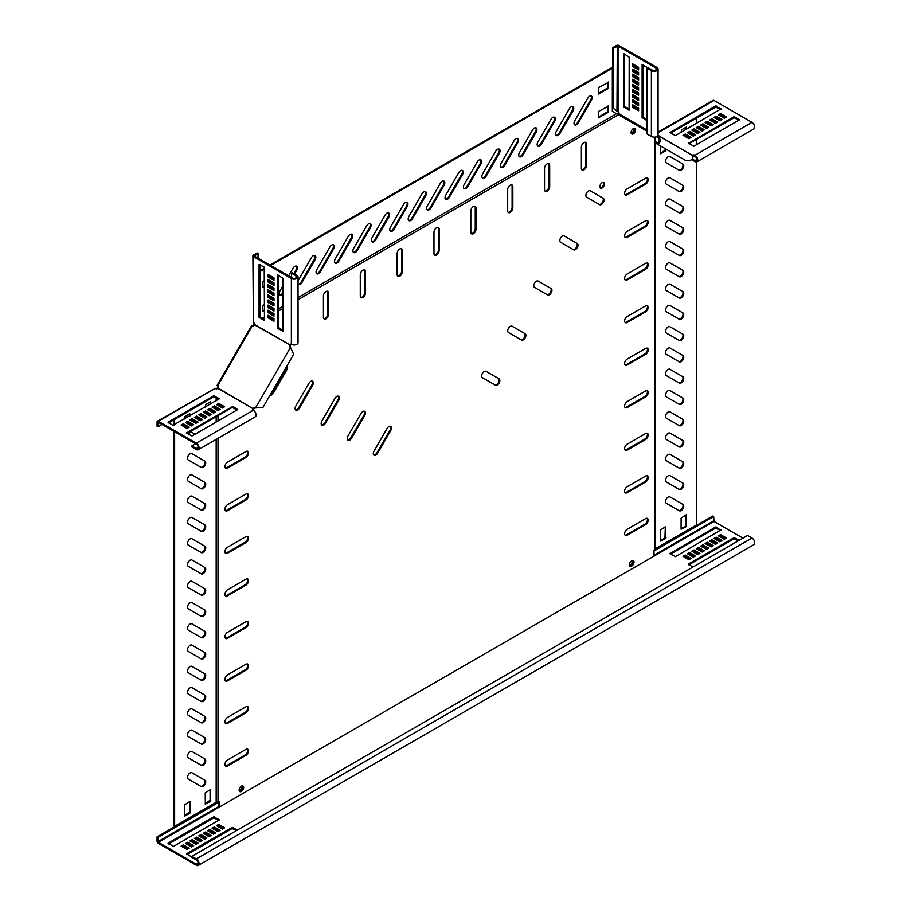 <?xml version="1.0" encoding="UTF-8"?>
<svg xmlns="http://www.w3.org/2000/svg" width="911" height="911" viewBox="0 0 911 911"><rect width="100%" height="100%" fill="white"/><g stroke="black" fill="none" stroke-linecap="round" stroke-linejoin="round"><path stroke-width="1.37" d="M190.114 772.949A3.644 2.107 120 0 0 187.723 776.161A3.644 2.107 120 0 0 188.281 779.087L201.308 786.603A3.644 2.107 120 0 0 204.964 784.496A3.644 2.107 120 0 0 204.964 780.283L191.936 772.767A3.644 2.107 120 0 0 190.114 772.949M190.114 730.394A3.644 2.107 120 0 0 187.723 733.606A3.644 2.107 120 0 0 188.281 736.532L201.308 744.059A3.644 2.107 120 0 0 204.964 741.953A3.644 2.107 120 0 0 204.964 737.739L191.936 730.212A3.644 2.107 120 0 0 190.114 730.394M190.114 709.122A3.644 2.107 120 0 0 187.723 712.334A3.644 2.107 120 0 0 188.281 715.26L201.308 722.776A3.644 2.107 120 0 0 204.964 720.669A3.644 2.107 120 0 0 204.964 716.456L191.936 708.94A3.644 2.107 120 0 0 190.114 709.122M190.114 687.851A3.644 2.107 120 0 0 187.723 691.062A3.644 2.107 120 0 0 188.281 693.977L201.308 701.504A3.644 2.107 120 0 0 204.964 699.397A3.644 2.107 120 0 0 204.964 695.184L191.936 687.668A3.644 2.107 120 0 0 190.114 687.851M190.114 666.567A3.644 2.107 120 0 0 187.723 669.79A3.644 2.107 120 0 0 188.281 672.705L201.308 680.232A3.644 2.107 120 0 0 204.964 678.126A3.644 2.107 120 0 0 204.964 673.912L191.936 666.385A3.644 2.107 120 0 0 190.114 666.567M190.114 645.295A3.644 2.107 120 0 0 187.723 648.507A3.644 2.107 120 0 0 188.281 651.433L201.308 658.949A3.644 2.107 120 0 0 204.964 656.854A3.644 2.107 120 0 0 204.964 652.64L191.936 645.113A3.644 2.107 120 0 0 190.114 645.295M190.114 624.024A3.644 2.107 120 0 0 187.723 627.235A3.644 2.107 120 0 0 188.281 630.161L201.308 637.677A3.644 2.107 120 0 0 204.964 635.571A3.644 2.107 120 0 0 204.964 631.357L191.936 623.841A3.644 2.107 120 0 0 190.114 624.024M190.114 602.74A3.644 2.107 120 0 0 187.723 605.963A3.644 2.107 120 0 0 188.281 608.878L201.308 616.405A3.644 2.107 120 0 0 204.964 614.299A3.644 2.107 120 0 0 204.964 610.085L191.936 602.57A3.644 2.107 120 0 0 190.114 602.74M190.114 581.469A3.644 2.107 120 0 0 187.723 584.68A3.644 2.107 120 0 0 188.281 587.606L201.308 595.134A3.644 2.107 120 0 0 204.964 593.027A3.644 2.107 120 0 0 204.964 588.813L191.936 581.286A3.644 2.107 120 0 0 190.114 581.469M190.114 560.197A3.644 2.107 120 0 0 187.723 563.408A3.644 2.107 120 0 0 188.281 566.335L201.308 573.85A3.644 2.107 120 0 0 204.964 571.744A3.644 2.107 120 0 0 204.964 567.542L191.936 560.014A3.644 2.107 120 0 0 190.114 560.197M190.114 538.925A3.644 2.107 120 0 0 187.723 542.136A3.644 2.107 120 0 0 188.281 545.063L201.308 552.578A3.644 2.107 120 0 0 204.964 550.472A3.644 2.107 120 0 0 204.964 546.258L191.936 538.743A3.644 2.107 120 0 0 190.114 538.925M190.114 517.642A3.644 2.107 120 0 0 187.723 520.864A3.644 2.107 120 0 0 188.281 523.779L201.308 531.307A3.644 2.107 120 0 0 204.964 529.2A3.644 2.107 120 0 0 204.964 524.987L191.936 517.459A3.644 2.107 120 0 0 190.114 517.642M190.114 496.37A3.644 2.107 120 0 0 187.723 499.581A3.644 2.107 120 0 0 188.281 502.508L201.308 510.035A3.644 2.107 120 0 0 204.964 507.928A3.644 2.107 120 0 0 204.964 503.715L191.936 496.188A3.644 2.107 120 0 0 190.114 496.37M190.114 475.098A3.644 2.107 120 0 0 187.723 478.309A3.644 2.107 120 0 0 188.281 481.236L201.308 488.751A3.644 2.107 120 0 0 204.964 486.645A3.644 2.107 120 0 0 204.964 482.431L191.936 474.916A3.644 2.107 120 0 0 190.114 475.098M190.114 453.826A3.644 2.107 120 0 0 187.723 457.037A3.644 2.107 120 0 0 188.281 459.964L201.308 467.48A3.644 2.107 120 0 0 204.964 465.373A3.644 2.107 120 0 0 204.964 461.16L191.936 453.644A3.644 2.107 120 0 0 190.114 453.826M195.102 434.194L191.936 432.361A3.644 2.107 120 0 0 190.114 432.543A3.644 2.107 120 0 0 188.372 434.319M190.114 751.666A3.644 2.107 120 0 0 187.723 754.889A3.644 2.107 120 0 0 188.281 757.804L201.308 765.331A3.644 2.107 120 0 0 204.964 763.224A3.644 2.107 120 0 0 204.964 759.011L191.936 751.484A3.644 2.107 120 0 0 190.114 751.666M668.139 497.11A3.644 2.107 120 0 0 665.759 500.321A3.644 2.107 120 0 0 666.317 503.248L679.344 510.764A3.644 2.107 120 0 0 682.988 508.657A3.644 2.107 120 0 0 682.988 504.455L669.961 496.928A3.644 2.107 120 0 0 668.139 497.11M668.139 475.838A3.644 2.107 120 0 0 665.759 479.049A3.644 2.107 120 0 0 666.317 481.976L679.344 489.492A3.644 2.107 120 0 0 682.988 487.385A3.644 2.107 120 0 0 682.988 483.172L669.961 475.656A3.644 2.107 120 0 0 668.139 475.838M668.139 284.357A3.644 2.107 120 0 0 665.759 287.569A3.644 2.107 120 0 0 666.317 290.495L679.344 298.022A3.644 2.107 120 0 0 682.988 295.916A3.644 2.107 120 0 0 682.988 291.702L669.961 284.175A3.644 2.107 120 0 0 668.139 284.357M668.139 263.085A3.644 2.107 120 0 0 665.759 266.297A3.644 2.107 120 0 0 666.317 269.223L679.344 276.739A3.644 2.107 120 0 0 682.988 274.632A3.644 2.107 120 0 0 682.988 270.43L669.961 262.903A3.644 2.107 120 0 0 668.139 263.085M668.139 241.814A3.644 2.107 120 0 0 665.759 245.025A3.644 2.107 120 0 0 666.317 247.951L679.344 255.467A3.644 2.107 120 0 0 682.988 253.36A3.644 2.107 120 0 0 682.988 249.147L669.961 241.631A3.644 2.107 120 0 0 668.139 241.814M668.139 220.53A3.644 2.107 120 0 0 665.759 223.753A3.644 2.107 120 0 0 666.317 226.668L679.344 234.195A3.644 2.107 120 0 0 682.988 232.089A3.644 2.107 120 0 0 682.988 227.875L669.961 220.36A3.644 2.107 120 0 0 668.139 220.53M668.139 177.987A3.644 2.107 120 0 0 665.759 181.198A3.644 2.107 120 0 0 666.317 184.124L679.344 191.64A3.644 2.107 120 0 0 682.988 189.534A3.644 2.107 120 0 0 682.988 185.332L669.961 177.804A3.644 2.107 120 0 0 668.139 177.987M668.139 156.715A3.644 2.107 120 0 0 665.759 159.926A3.644 2.107 120 0 0 666.317 162.853L679.344 170.368A3.644 2.107 120 0 0 682.988 168.262A3.644 2.107 120 0 0 682.988 164.048L669.961 156.533A3.644 2.107 120 0 0 668.139 156.715M668.139 199.258A3.644 2.107 120 0 0 665.759 202.47A3.644 2.107 120 0 0 666.317 205.396L679.344 212.923A3.644 2.107 120 0 0 682.988 210.817A3.644 2.107 120 0 0 682.988 206.603L669.961 199.076A3.644 2.107 120 0 0 668.139 199.258M668.139 305.629A3.644 2.107 120 0 0 665.759 308.852A3.644 2.107 120 0 0 666.317 311.767L679.344 319.294A3.644 2.107 120 0 0 682.988 317.187A3.644 2.107 120 0 0 682.988 312.974L669.961 305.458A3.644 2.107 120 0 0 668.139 305.629M668.139 326.912A3.644 2.107 120 0 0 665.759 330.124A3.644 2.107 120 0 0 666.317 333.05L679.344 340.566A3.644 2.107 120 0 0 682.988 338.459A3.644 2.107 120 0 0 682.988 334.246L669.961 326.73A3.644 2.107 120 0 0 668.139 326.912M668.139 348.184A3.644 2.107 120 0 0 665.759 351.395A3.644 2.107 120 0 0 666.317 354.322L679.344 361.849A3.644 2.107 120 0 0 682.988 359.743A3.644 2.107 120 0 0 682.988 355.529L669.961 348.002A3.644 2.107 120 0 0 668.139 348.184M668.139 369.456A3.644 2.107 120 0 0 665.759 372.679A3.644 2.107 120 0 0 666.317 375.594L679.344 383.121A3.644 2.107 120 0 0 682.988 381.014A3.644 2.107 120 0 0 682.988 376.801L669.961 369.274A3.644 2.107 120 0 0 668.139 369.456M668.139 390.739A3.644 2.107 120 0 0 665.759 393.951A3.644 2.107 120 0 0 666.317 396.877L679.344 404.393A3.644 2.107 120 0 0 682.988 402.286A3.644 2.107 120 0 0 682.988 398.073L669.961 390.557A3.644 2.107 120 0 0 668.139 390.739M668.139 412.011A3.644 2.107 120 0 0 665.759 415.222A3.644 2.107 120 0 0 666.317 418.149L679.344 425.665A3.644 2.107 120 0 0 682.988 423.558A3.644 2.107 120 0 0 682.988 419.345L669.961 411.829A3.644 2.107 120 0 0 668.139 412.011M668.139 433.283A3.644 2.107 120 0 0 665.759 436.494A3.644 2.107 120 0 0 666.317 439.421L679.344 446.948A3.644 2.107 120 0 0 682.988 444.841A3.644 2.107 120 0 0 682.988 440.628L669.961 433.101A3.644 2.107 120 0 0 668.139 433.283M668.139 454.555A3.644 2.107 120 0 0 665.759 457.777A3.644 2.107 120 0 0 666.317 460.693L679.344 468.22A3.644 2.107 120 0 0 682.988 466.113A3.644 2.107 120 0 0 682.988 461.9L669.961 454.373A3.644 2.107 120 0 0 668.139 454.555M589.611 96.179A3.644 2.107 120 0 0 587.789 98.103L574.761 120.673A3.644 2.107 120 0 0 574.761 124.875A3.644 2.107 120 0 0 578.405 122.78L591.433 100.21A3.644 2.107 120 0 0 591.433 95.997A3.644 2.107 120 0 0 589.611 96.179M571.186 106.815A3.644 2.107 120 0 0 569.364 108.739L556.336 131.309A3.644 2.107 120 0 0 556.336 135.523A3.644 2.107 120 0 0 559.98 133.416L573.008 110.846A3.644 2.107 120 0 0 573.008 106.633A3.644 2.107 120 0 0 571.186 106.815M552.761 117.451A3.644 2.107 120 0 0 550.939 119.375L537.911 141.945A3.644 2.107 120 0 0 537.911 146.159A3.644 2.107 120 0 0 541.555 144.052L554.594 121.482A3.644 2.107 120 0 0 554.594 117.268A3.644 2.107 120 0 0 552.761 117.451M534.336 128.087A3.644 2.107 120 0 0 532.514 130.011L519.486 152.581A3.644 2.107 120 0 0 519.486 156.794A3.644 2.107 120 0 0 523.13 154.688L536.169 132.118A3.644 2.107 120 0 0 536.169 127.904A3.644 2.107 120 0 0 534.336 128.087M515.911 138.723A3.644 2.107 120 0 0 514.089 140.647L501.061 163.217A3.644 2.107 120 0 0 501.061 167.43A3.644 2.107 120 0 0 504.717 165.324L517.744 142.754A3.644 2.107 120 0 0 517.744 138.552A3.644 2.107 120 0 0 515.911 138.723M497.486 149.37A3.644 2.107 120 0 0 495.664 151.294L482.636 173.853A3.644 2.107 120 0 0 482.636 178.066A3.644 2.107 120 0 0 486.292 175.96L499.319 153.401A3.644 2.107 120 0 0 499.319 149.188A3.644 2.107 120 0 0 497.486 149.37M479.061 160.006A3.644 2.107 120 0 0 477.239 161.93L464.211 184.489A3.644 2.107 120 0 0 464.211 188.702A3.644 2.107 120 0 0 467.867 186.596L480.894 164.037A3.644 2.107 120 0 0 480.894 159.824A3.644 2.107 120 0 0 479.061 160.006M460.647 170.642A3.644 2.107 120 0 0 458.814 172.566L445.786 195.125A3.644 2.107 120 0 0 445.786 199.338A3.644 2.107 120 0 0 449.442 197.231L462.469 174.673A3.644 2.107 120 0 0 462.469 170.459A3.644 2.107 120 0 0 460.647 170.642M442.222 181.278A3.644 2.107 120 0 0 440.389 183.202L427.361 205.772A3.644 2.107 120 0 0 427.361 209.974A3.644 2.107 120 0 0 431.017 207.879L444.044 185.309A3.644 2.107 120 0 0 444.044 181.095A3.644 2.107 120 0 0 442.222 181.278M423.797 191.914A3.644 2.107 120 0 0 421.964 193.838L408.937 216.408A3.644 2.107 120 0 0 408.937 220.621A3.644 2.107 120 0 0 412.592 218.515L425.619 195.945A3.644 2.107 120 0 0 425.619 191.731A3.644 2.107 120 0 0 423.797 191.914M405.372 202.549A3.644 2.107 120 0 0 403.539 204.474L390.512 227.044A3.644 2.107 120 0 0 390.512 231.257A3.644 2.107 120 0 0 394.167 229.151L407.194 206.581A3.644 2.107 120 0 0 407.194 202.367A3.644 2.107 120 0 0 405.372 202.549M386.947 213.185A3.644 2.107 120 0 0 385.125 215.11L372.087 237.68A3.644 2.107 120 0 0 372.087 241.893A3.644 2.107 120 0 0 375.742 239.787L388.769 217.217A3.644 2.107 120 0 0 388.769 213.003A3.644 2.107 120 0 0 386.947 213.185M368.522 223.821A3.644 2.107 120 0 0 366.7 225.746L353.662 248.316A3.644 2.107 120 0 0 353.662 252.529A3.644 2.107 120 0 0 357.317 250.423L370.344 227.852A3.644 2.107 120 0 0 370.344 223.65A3.644 2.107 120 0 0 368.522 223.821M350.097 234.457A3.644 2.107 120 0 0 348.275 236.393L335.248 258.952A3.644 2.107 120 0 0 335.248 263.165A3.644 2.107 120 0 0 338.892 261.058L351.919 238.5A3.644 2.107 120 0 0 351.919 234.286A3.644 2.107 120 0 0 350.097 234.457M331.672 245.105A3.644 2.107 120 0 0 329.85 247.029L316.823 269.588A3.644 2.107 120 0 0 316.823 273.801A3.644 2.107 120 0 0 320.467 271.694L333.494 249.136A3.644 2.107 120 0 0 333.494 244.922A3.644 2.107 120 0 0 331.672 245.105M294.583 273.983L296.644 270.408A3.644 2.107 120 0 0 296.644 266.194A3.644 2.107 120 0 0 294.822 266.376A3.644 2.107 120 0 0 293 268.301L288.628 275.862M298.045 284.141A3.644 2.107 120 0 0 298.398 284.437A3.644 2.107 120 0 0 302.042 282.33L315.069 259.772A3.644 2.107 120 0 0 315.069 255.558A3.644 2.107 120 0 0 313.247 255.74A3.644 2.107 120 0 0 311.425 257.665L298.398 280.224A3.644 2.107 120 0 0 298.045 280.93M470.828 210.919A3.644 2.107 -60 0 1 473.413 206.455A3.644 2.107 -60 0 1 475.235 206.273A3.644 2.107 -60 0 1 475.986 207.947L475.986 229.219A3.644 2.107 -60 0 1 474.392 232.897A3.644 2.107 -60 0 1 471.579 233.865A3.644 2.107 -60 0 1 470.828 232.203L470.828 210.919M544.527 168.376A3.644 2.107 -60 0 1 547.101 163.912A3.644 2.107 -60 0 1 548.934 163.729A3.644 2.107 -60 0 1 549.686 165.392L549.686 186.675A3.644 2.107 -60 0 1 548.092 190.342A3.644 2.107 -60 0 1 545.279 191.321A3.644 2.107 -60 0 1 544.527 189.647L544.527 168.376M507.678 189.647A3.644 2.107 -60 0 1 510.262 185.184A3.644 2.107 -60 0 1 512.084 185.001A3.644 2.107 -60 0 1 512.836 186.675L512.836 207.947A3.644 2.107 -60 0 1 511.242 211.614A3.644 2.107 -60 0 1 508.429 212.593A3.644 2.107 -60 0 1 507.678 210.919L507.678 189.647M586.627 197.129A3.644 2.107 -60 0 1 586.069 194.202A3.644 2.107 -60 0 1 588.449 190.991A3.644 2.107 -60 0 1 590.271 190.809L603.298 198.336A3.644 2.107 -60 0 1 603.298 202.549A3.644 2.107 -60 0 1 599.654 204.656L586.627 197.129M560.572 242.258A3.644 2.107 -60 0 1 560.014 239.342A3.644 2.107 -60 0 1 562.394 236.12A3.644 2.107 -60 0 1 564.216 235.949L577.244 243.465A3.644 2.107 -60 0 1 577.244 247.678A3.644 2.107 -60 0 1 573.6 249.785L560.572 242.258M482.397 377.655A3.644 2.107 -60 0 1 481.839 374.728A3.644 2.107 -60 0 1 484.231 371.517A3.644 2.107 -60 0 1 486.053 371.335L499.08 378.862A3.644 2.107 -60 0 1 499.08 383.075A3.644 2.107 -60 0 1 495.425 385.171L482.397 377.655M508.452 332.526A3.644 2.107 -60 0 1 507.894 329.6A3.644 2.107 -60 0 1 510.285 326.389A3.644 2.107 -60 0 1 512.107 326.206L525.135 333.722A3.644 2.107 -60 0 1 525.135 337.935A3.644 2.107 -60 0 1 521.491 340.042L508.452 332.526M534.518 287.398A3.644 2.107 -60 0 1 533.96 284.471A3.644 2.107 -60 0 1 536.34 281.26A3.644 2.107 -60 0 1 538.162 281.078L551.189 288.593A3.644 2.107 -60 0 1 551.189 292.807A3.644 2.107 -60 0 1 547.545 294.913L534.518 287.398M581.377 147.104A3.644 2.107 -60 0 1 583.951 142.628A3.644 2.107 -60 0 1 585.784 142.458A3.644 2.107 -60 0 1 586.536 144.12L586.536 165.392A3.644 2.107 -60 0 1 584.942 169.07A3.644 2.107 -60 0 1 582.129 170.05A3.644 2.107 -60 0 1 581.377 168.376L581.377 147.104M631.733 560.812A3.234 1.868 -60 0 1 633.35 560.652A3.234 1.868 -60 0 1 633.84 563.237A3.234 1.868 -60 0 1 631.733 566.084A3.234 1.868 -60 0 1 630.116 566.243A3.234 1.868 -60 0 1 629.615 563.658A3.234 1.868 -60 0 1 631.733 560.812M632.929 560.504A3.234 1.868 -60 0 1 632.986 563.146A3.234 1.868 -60 0 1 630.993 565.663A3.234 1.868 -60 0 1 629.786 565.959M633.384 128.553A3.234 1.868 -60 0 1 635.001 128.394A3.234 1.868 -60 0 1 635.491 130.979A3.234 1.868 -60 0 1 633.384 133.826A3.234 1.868 -60 0 1 631.767 133.985A3.234 1.868 -60 0 1 631.266 131.4A3.234 1.868 -60 0 1 633.384 128.553M634.591 128.257A3.234 1.868 -60 0 1 634.637 130.899A3.234 1.868 -60 0 1 632.644 133.405A3.234 1.868 -60 0 1 631.437 133.701A3.234 1.868 120 0 0 634.261 131.696A3.234 1.868 120 0 0 634.591 128.257M602.114 182.712A3.234 1.868 -60 0 1 603.731 182.553A3.234 1.868 -60 0 1 604.221 185.138A3.234 1.868 -60 0 1 602.114 187.985A3.234 1.868 -60 0 1 600.497 188.144A3.234 1.868 -60 0 1 600.007 185.559A3.234 1.868 -60 0 1 602.114 182.712M603.321 182.416A3.234 1.868 -60 0 1 603.378 185.058A3.234 1.868 -60 0 1 601.374 187.564A3.234 1.868 -60 0 1 600.167 187.86M399.713 249.01A3.644 2.107 120 0 0 397.128 253.474L397.128 274.746A3.644 2.107 120 0 0 397.891 276.42A3.644 2.107 120 0 0 400.692 275.441A3.644 2.107 120 0 0 402.286 271.774L402.286 250.491A3.644 2.107 120 0 0 401.535 248.828A3.644 2.107 120 0 0 399.713 249.01M326.013 291.554A3.644 2.107 120 0 0 323.428 296.018L323.428 317.301A3.644 2.107 120 0 0 324.191 318.964A3.644 2.107 120 0 0 327.003 317.996A3.644 2.107 120 0 0 328.586 314.318L328.586 293.046A3.644 2.107 120 0 0 327.835 291.372A3.644 2.107 120 0 0 326.013 291.554M362.863 270.282A3.644 2.107 120 0 0 360.278 274.746L360.278 296.018A3.644 2.107 120 0 0 361.041 297.692A3.644 2.107 120 0 0 363.853 296.713A3.644 2.107 120 0 0 365.436 293.046L365.436 271.774A3.644 2.107 120 0 0 364.685 270.1A3.644 2.107 120 0 0 362.863 270.282M310.719 381.424A3.644 2.107 120 0 0 308.897 383.349L295.87 405.919A3.644 2.107 120 0 0 295.87 410.132A3.644 2.107 120 0 0 299.525 408.026L312.553 385.455A3.644 2.107 120 0 0 312.553 381.242A3.644 2.107 120 0 0 310.719 381.424M388.895 426.553A3.644 2.107 120 0 0 387.073 428.477L374.045 451.047A3.644 2.107 120 0 0 374.045 455.261A3.644 2.107 120 0 0 377.689 453.154L390.717 430.584A3.644 2.107 120 0 0 390.717 426.371A3.644 2.107 120 0 0 388.895 426.553M362.84 411.51A3.644 2.107 120 0 0 361.018 413.435L347.979 436.005A3.644 2.107 120 0 0 347.979 440.218A3.644 2.107 120 0 0 351.635 438.111L364.662 415.541A3.644 2.107 120 0 0 364.662 411.328A3.644 2.107 120 0 0 362.84 411.51M336.785 396.467A3.644 2.107 120 0 0 334.952 398.392L321.925 420.962A3.644 2.107 120 0 0 321.925 425.175A3.644 2.107 120 0 0 325.58 423.068L338.607 400.498A3.644 2.107 120 0 0 338.607 396.285A3.644 2.107 120 0 0 336.785 396.467M436.563 227.727A3.644 2.107 120 0 0 433.978 232.203L433.978 253.474A3.644 2.107 120 0 0 434.741 255.148A3.644 2.107 120 0 0 437.542 254.169A3.644 2.107 120 0 0 439.136 250.491L439.136 229.219A3.644 2.107 120 0 0 438.385 227.545A3.644 2.107 120 0 0 436.563 227.727M241.392 791.443A3.234 1.868 120 0 0 243.499 788.596A3.234 1.868 120 0 0 243.009 786.011A3.234 1.868 120 0 0 241.392 786.17A3.234 1.868 120 0 0 239.274 789.017A3.234 1.868 120 0 0 239.775 791.602A3.234 1.868 120 0 0 241.392 791.443M239.445 791.317A3.234 1.868 120 0 0 240.652 791.021A3.234 1.868 120 0 0 242.645 788.505A3.234 1.868 120 0 0 242.588 785.863M245.936 627.679A3.644 2.107 120 0 0 248.316 624.468A3.644 2.107 120 0 0 247.758 621.541A3.644 2.107 120 0 0 245.936 621.723L227.511 632.359A3.644 2.107 120 0 0 225.131 635.582A3.644 2.107 120 0 0 225.689 638.497A3.644 2.107 120 0 0 227.511 638.315L245.936 627.679L245.196 627.258A3.644 2.107 120 0 0 247.473 624.377A3.644 2.107 120 0 0 247.348 621.393M245.936 585.135A3.644 2.107 120 0 0 248.316 581.913A3.644 2.107 120 0 0 247.758 578.997A3.644 2.107 120 0 0 245.936 579.18L227.511 589.816A3.644 2.107 120 0 0 225.131 593.027A3.644 2.107 120 0 0 225.689 595.953A3.644 2.107 120 0 0 227.511 595.771L245.936 585.135L245.196 584.703A3.644 2.107 120 0 0 247.473 581.833A3.644 2.107 120 0 0 247.348 578.849M173.899 431.279L173.899 825.856L174.627 826.288L216.169 802.306L219.095 801.68L219.095 807.203L654.018 556.109L654.018 550.574L655.111 549.948L655.111 142.833M655.111 141.33L655.111 137.071M298.045 297.578L616.599 113.659L646.969 131.218M618.66 114.604L298.045 299.708M283.014 308.385L278.402 311.05M273.983 313.6L272.719 314.329M269.588 316.14L269.007 316.47M264.589 319.021L263.871 319.431M252.085 325.421L252.461 325.637A2.084 1.697 -60 0 0 254.761 325.011L253.076 325.831M218.617 387.209L217.148 388.439L217.877 386.788L218.617 387.209M218.014 802.306L218.014 438.339M218.014 420.973L218.014 415.655M218.014 410.542L218.014 409.085M218.014 405.475L218.014 404.803M218.014 399.701L218.014 398.881M217.296 385.672L217.672 385.888A2.084 1.697 120 0 1 218.276 388.2L218.014 388.006M245.936 457.481A3.644 2.107 120 0 0 248.316 454.27A3.644 2.107 120 0 0 247.758 451.344A3.644 2.107 120 0 0 245.936 451.526L227.511 462.162A3.644 2.107 120 0 0 225.131 465.373A3.644 2.107 120 0 0 225.689 468.3A3.644 2.107 120 0 0 227.511 468.117L245.936 457.481L245.196 457.06A3.644 2.107 120 0 0 247.473 454.179A3.644 2.107 120 0 0 247.348 451.196M270.032 395.18A3.644 2.107 120 0 0 273.459 392.983L286.487 370.413A3.644 2.107 120 0 0 286.692 366.336M245.936 500.037A3.644 2.107 120 0 0 248.316 496.814A3.644 2.107 120 0 0 247.758 493.899A3.644 2.107 120 0 0 245.936 494.081L227.511 504.717A3.644 2.107 120 0 0 225.131 507.928A3.644 2.107 120 0 0 225.689 510.855A3.644 2.107 120 0 0 227.511 510.672L245.936 500.037L245.196 499.604A3.644 2.107 120 0 0 247.473 496.734A3.644 2.107 120 0 0 247.348 493.751M245.936 542.58A3.644 2.107 120 0 0 248.316 539.369A3.644 2.107 120 0 0 247.758 536.442A3.644 2.107 120 0 0 245.936 536.625L227.511 547.26A3.644 2.107 120 0 0 225.131 550.472A3.644 2.107 120 0 0 225.689 553.398A3.644 2.107 120 0 0 227.511 553.216L245.936 542.58L245.196 542.159A3.644 2.107 120 0 0 247.473 539.278A3.644 2.107 120 0 0 247.348 536.294M245.936 755.333A3.644 2.107 120 0 0 248.316 752.122A3.644 2.107 120 0 0 247.758 749.195A3.644 2.107 120 0 0 245.936 749.377L227.511 760.013A3.644 2.107 120 0 0 225.131 763.224A3.644 2.107 120 0 0 225.689 766.151A3.644 2.107 120 0 0 227.511 765.969L245.936 755.333L245.196 754.912A3.644 2.107 120 0 0 247.473 752.03A3.644 2.107 120 0 0 247.348 749.047M245.936 712.778A3.644 2.107 120 0 0 248.316 709.567A3.644 2.107 120 0 0 247.758 706.64A3.644 2.107 120 0 0 245.936 706.822L227.511 717.458A3.644 2.107 120 0 0 225.131 720.681A3.644 2.107 120 0 0 225.689 723.596A3.644 2.107 120 0 0 227.511 723.414L245.936 712.778L245.196 712.356A3.644 2.107 120 0 0 247.473 709.475A3.644 2.107 120 0 0 247.348 706.492M245.936 670.234A3.644 2.107 120 0 0 248.316 667.023A3.644 2.107 120 0 0 247.758 664.096A3.644 2.107 120 0 0 245.936 664.278L227.511 674.914A3.644 2.107 120 0 0 225.131 678.126A3.644 2.107 120 0 0 225.689 681.052A3.644 2.107 120 0 0 227.511 680.87L245.936 670.234L245.196 669.801A3.644 2.107 120 0 0 247.473 666.932A3.644 2.107 120 0 0 247.348 663.948M627.178 407.57A3.644 2.107 -60 0 1 625.356 407.752A3.644 2.107 -60 0 1 624.798 404.826A3.644 2.107 -60 0 1 627.178 401.614L645.603 390.978A3.644 2.107 -60 0 1 647.436 390.796A3.644 2.107 -60 0 1 647.994 393.723A3.644 2.107 -60 0 1 645.603 396.934L627.178 407.57L626.449 407.149A3.644 2.107 -60 0 1 625.026 407.479M627.178 365.026A3.644 2.107 -60 0 1 625.356 365.197A3.644 2.107 -60 0 1 624.798 362.282A3.644 2.107 -60 0 1 627.178 359.059L645.603 348.423A3.644 2.107 -60 0 1 647.436 348.241A3.644 2.107 -60 0 1 647.994 351.168A3.644 2.107 -60 0 1 645.603 354.379L627.178 365.026L626.449 364.594A3.644 2.107 -60 0 1 625.026 364.924M627.178 237.372A3.644 2.107 -60 0 1 625.356 237.555A3.644 2.107 -60 0 1 624.798 234.628A3.644 2.107 -60 0 1 627.178 231.417L645.603 220.781A3.644 2.107 -60 0 1 647.436 220.599A3.644 2.107 -60 0 1 647.994 223.525A3.644 2.107 -60 0 1 645.603 226.737L627.178 237.372L626.449 236.951A3.644 2.107 -60 0 1 625.026 237.27M627.178 194.817A3.644 2.107 -60 0 1 625.356 195A3.644 2.107 -60 0 1 624.798 192.084A3.644 2.107 -60 0 1 627.178 188.862L645.603 178.226A3.644 2.107 -60 0 1 647.436 178.044A3.644 2.107 -60 0 1 647.994 180.97A3.644 2.107 -60 0 1 645.603 184.181L627.178 194.817L626.449 194.396A3.644 2.107 -60 0 1 625.026 194.726M627.178 279.928A3.644 2.107 -60 0 1 625.356 280.098A3.644 2.107 -60 0 1 624.798 277.183A3.644 2.107 -60 0 1 627.178 273.96L645.603 263.325A3.644 2.107 -60 0 1 647.436 263.142A3.644 2.107 -60 0 1 647.994 266.069A3.644 2.107 -60 0 1 645.603 269.28L627.178 279.928L626.449 279.495A3.644 2.107 -60 0 1 625.026 279.825M627.178 322.471A3.644 2.107 -60 0 1 625.356 322.653A3.644 2.107 -60 0 1 624.798 319.727A3.644 2.107 -60 0 1 627.178 316.516L645.603 305.88A3.644 2.107 -60 0 1 647.436 305.697A3.644 2.107 -60 0 1 647.994 308.624A3.644 2.107 -60 0 1 645.603 311.835L627.178 322.471L626.449 322.05A3.644 2.107 -60 0 1 625.026 322.38M627.178 535.224A3.644 2.107 -60 0 1 625.356 535.406A3.644 2.107 -60 0 1 624.798 532.48A3.644 2.107 -60 0 1 627.178 529.268L645.603 518.632A3.644 2.107 -60 0 1 647.436 518.45A3.644 2.107 -60 0 1 647.994 521.365A3.644 2.107 -60 0 1 645.603 524.588L627.178 535.224L626.449 534.791A3.644 2.107 -60 0 1 625.026 535.121M627.178 492.669A3.644 2.107 -60 0 1 625.356 492.851A3.644 2.107 -60 0 1 624.798 489.924A3.644 2.107 -60 0 1 627.178 486.713L645.603 476.077A3.644 2.107 -60 0 1 647.436 475.895A3.644 2.107 -60 0 1 647.994 478.822A3.644 2.107 -60 0 1 645.603 482.033L627.178 492.669L626.449 492.247A3.644 2.107 -60 0 1 625.026 492.578M627.178 450.125A3.644 2.107 -60 0 1 625.356 450.307A3.644 2.107 -60 0 1 624.798 447.381A3.644 2.107 -60 0 1 627.178 444.169L645.603 433.522A3.644 2.107 -60 0 1 647.436 433.351A3.644 2.107 -60 0 1 647.994 436.267A3.644 2.107 -60 0 1 645.603 439.489L627.178 450.125L626.449 449.692A3.644 2.107 -60 0 1 625.026 450.023M254.465 323.519L254.454 324.874M262.038 318.372L264.589 316.903M270.874 313.27L272.161 312.519M278.402 308.92L283.014 306.255M253.941 322.551L253.338 325.375M219.095 807.203L218.355 806.782L218.355 802.101M434.399 254.864A3.644 2.107 120 0 0 437.041 253.474A3.644 2.107 120 0 0 438.396 250.069L439.136 250.491M437.975 227.408A3.644 2.107 120 0 1 438.396 228.798L438.396 250.069M225.359 638.224A3.644 2.107 120 0 0 226.771 637.894L245.196 627.258M225.359 595.669A3.644 2.107 120 0 0 226.771 595.35L245.196 584.703M397.56 276.135A3.644 2.107 120 0 0 400.202 274.746A3.644 2.107 120 0 0 401.557 271.341L401.557 250.069A3.644 2.107 120 0 0 401.125 248.68M225.359 468.026A3.644 2.107 120 0 0 226.771 467.696L245.196 457.06M323.86 318.691A3.644 2.107 120 0 0 326.502 317.301A3.644 2.107 120 0 0 327.858 313.896L327.858 292.613A3.644 2.107 120 0 0 327.425 291.224M360.71 297.419A3.644 2.107 120 0 0 363.352 296.018A3.644 2.107 120 0 0 364.707 292.625L364.707 271.341A3.644 2.107 120 0 0 364.275 269.952M270.294 394.748A3.644 2.107 120 0 0 272.731 392.55L285.758 369.991A3.644 2.107 120 0 0 286.441 366.78M295.54 409.848A3.644 2.107 120 0 0 298.785 407.593L311.813 385.034A3.644 2.107 120 0 0 312.143 381.094M225.359 510.57A3.644 2.107 120 0 0 226.771 510.24L245.196 499.604M225.359 553.125A3.644 2.107 120 0 0 226.771 552.795L245.196 542.159M373.715 454.976A3.644 2.107 120 0 0 376.949 452.733L389.976 430.163A3.644 2.107 120 0 0 390.307 426.223M347.649 439.933A3.644 2.107 120 0 0 350.894 437.679L363.922 415.12A3.644 2.107 120 0 0 364.252 411.18M321.594 424.89A3.644 2.107 120 0 0 324.84 422.636L337.867 400.077A3.644 2.107 120 0 0 338.197 396.137M225.359 765.866A3.644 2.107 120 0 0 226.771 765.547L245.196 754.912M225.359 723.323A3.644 2.107 120 0 0 226.771 722.992L245.196 712.356M225.359 680.768A3.644 2.107 120 0 0 226.771 680.449L245.196 669.801M647.026 390.648A3.644 2.107 -60 0 1 647.14 393.632A3.644 2.107 -60 0 1 644.874 396.513L626.449 407.149M647.026 348.104A3.644 2.107 -60 0 1 647.14 351.088A3.644 2.107 -60 0 1 644.874 353.958L626.449 364.594M474.825 206.125A3.644 2.107 -60 0 1 475.246 207.526L475.246 228.798A3.644 2.107 -60 0 1 473.891 232.203A3.644 2.107 -60 0 1 471.249 233.592M647.026 220.451A3.644 2.107 -60 0 1 647.14 223.434A3.644 2.107 -60 0 1 644.874 226.304L626.449 236.951M548.524 163.581A3.644 2.107 -60 0 1 548.946 164.971L548.946 186.243A3.644 2.107 -60 0 1 547.591 189.647A3.644 2.107 -60 0 1 544.949 191.037M647.026 177.896A3.644 2.107 -60 0 1 647.14 180.879A3.644 2.107 -60 0 1 644.874 183.76L626.449 194.396M511.675 184.853A3.644 2.107 -60 0 1 512.096 186.243L512.096 207.526A3.644 2.107 -60 0 1 510.741 210.931A3.644 2.107 -60 0 1 508.099 212.32M603.298 198.336L602.57 197.915A3.644 2.107 -60 0 1 602.57 202.117A3.644 2.107 -60 0 1 598.926 204.235M577.244 243.465L576.504 243.043A3.644 2.107 -60 0 1 576.515 247.245A3.644 2.107 -60 0 1 572.871 249.363M647.026 262.994A3.644 2.107 -60 0 1 647.14 265.978A3.644 2.107 -60 0 1 644.874 268.859L626.449 279.495M647.026 305.549A3.644 2.107 -60 0 1 647.14 308.533A3.644 2.107 -60 0 1 644.874 311.414L626.449 322.05M499.08 378.862L498.34 378.429A3.644 2.107 -60 0 1 498.34 382.643A3.644 2.107 -60 0 1 494.696 384.749M525.135 333.722L524.394 333.301A3.644 2.107 -60 0 1 524.394 337.514A3.644 2.107 -60 0 1 520.75 339.621M551.189 288.593L550.449 288.172A3.644 2.107 -60 0 1 550.46 292.374A3.644 2.107 -60 0 1 546.805 294.492M647.026 518.302A3.644 2.107 -60 0 1 647.14 521.286A3.644 2.107 -60 0 1 644.874 524.155L626.449 534.791M647.026 475.747A3.644 2.107 -60 0 1 647.14 478.73A3.644 2.107 -60 0 1 644.874 481.612L626.449 492.247M647.026 433.203A3.644 2.107 -60 0 1 647.14 436.187A3.644 2.107 -60 0 1 644.874 439.056L626.449 449.692M585.374 142.31A3.644 2.107 -60 0 1 585.796 143.699L585.796 164.971A3.644 2.107 -60 0 1 584.441 168.376A3.644 2.107 -60 0 1 581.799 169.765M616.223 113.533L612.329 111.279L612.329 68.166L270.613 265.454M264.589 268.939L259.977 271.603M264.589 280.429L262.63 281.977L262.63 287.603L264.589 286.897M271.535 276.42L270.248 277.16M272.947 278.72L272.947 277.229M271.421 282.945L272.696 282.194M264.589 304.251L262.63 305.811L262.63 311.425L264.589 310.719M270.066 301.097L269.007 301.7M272.947 304.251L272.947 302.759M269.952 307.622L271.239 306.882M608.639 106.04L598.698 111.358L598.436 117.849L608.275 112.292L608.275 105.824M608.639 82.218L598.698 87.536L598.436 94.027L608.275 88.469L608.275 82.001M283.014 285.599L279.973 290.871A3.644 2.107 120 0 0 279.973 295.073A3.644 2.107 120 0 0 283.014 293.843M612.329 68.166L611.588 67.744L269.872 265.033M264.589 268.085L259.977 270.749M262.63 287.17L264.589 286.043M270.692 282.524L271.956 281.761M272.207 278.299L272.207 276.807M262.63 311.004L264.589 309.877M269.212 307.201L270.499 306.46M272.207 303.83L272.207 302.338M598.322 117.189L607.535 111.871L607.91 106.04M598.322 93.355L607.535 88.037L607.91 82.218M574.431 124.602A3.644 2.107 120 0 0 577.676 122.347L590.704 99.789A3.644 2.107 120 0 0 591.034 95.849M556.006 135.238A3.644 2.107 120 0 0 559.252 132.983L572.279 110.425A3.644 2.107 120 0 0 572.609 106.485M537.581 145.874A3.644 2.107 120 0 0 540.827 143.619L553.854 121.061A3.644 2.107 120 0 0 554.184 117.12M519.156 156.51A3.644 2.107 120 0 0 522.402 154.266L535.429 131.696A3.644 2.107 120 0 0 535.759 127.756M500.731 167.157A3.644 2.107 120 0 0 503.977 164.902L517.004 142.332A3.644 2.107 120 0 0 517.334 138.404M482.306 177.793A3.644 2.107 120 0 0 485.552 175.538L498.579 152.968A3.644 2.107 120 0 0 498.909 149.04M463.881 188.429A3.644 2.107 120 0 0 467.127 186.174L480.154 163.604A3.644 2.107 120 0 0 480.484 159.676M445.456 199.065A3.644 2.107 120 0 0 448.702 196.81L461.729 174.24A3.644 2.107 120 0 0 462.059 170.311M427.031 209.701A3.644 2.107 120 0 0 430.277 207.446L443.304 184.887A3.644 2.107 120 0 0 443.634 180.947M408.606 220.337A3.644 2.107 120 0 0 411.852 218.082L424.879 195.523A3.644 2.107 120 0 0 425.209 191.583M390.181 230.973A3.644 2.107 120 0 0 393.427 228.718L406.454 206.159A3.644 2.107 120 0 0 406.784 202.219M371.756 241.609A3.644 2.107 120 0 0 375.002 239.365L388.029 216.795A3.644 2.107 120 0 0 388.359 212.855M353.331 252.256A3.644 2.107 120 0 0 356.577 250.001L369.604 227.431A3.644 2.107 120 0 0 369.934 223.502M334.906 262.892A3.644 2.107 120 0 0 338.152 260.637L351.179 238.067A3.644 2.107 120 0 0 351.509 234.138M316.493 273.528A3.644 2.107 120 0 0 319.727 271.273L332.754 248.703A3.644 2.107 120 0 0 333.084 244.774M279.643 294.8A3.644 2.107 120 0 0 282.877 292.545L283.014 292.317M293.843 273.551L295.904 269.986A3.644 2.107 120 0 0 296.234 266.046M298.068 284.164A3.644 2.107 120 0 0 301.302 281.909L314.329 259.339A3.644 2.107 120 0 0 314.659 255.41M216.169 802.306L216.169 439.398M216.169 422.032L216.169 416.714M216.169 409.517L216.169 408.026M216.169 400.76L216.169 397.811M216.602 388.883L216.602 388.28L215.736 388.712M173.899 425.164L173.899 419.846M207.366 414.653L208.653 413.901M210.077 411.112L210.077 409.62M210.077 404.279L210.077 402.024M205.214 803.525L210.077 800.291L210.077 789.643M184.58 815.436L189.442 812.202L189.442 801.566M185.263 427.418L186.55 426.667M189.431 424.708L189.442 423.239M189.442 416.19L189.442 413.936M200.579 786.182A3.644 2.107 120 0 0 204.223 784.064A3.644 2.107 120 0 0 204.223 779.862L204.964 780.283L204.223 779.862M200.579 743.627A3.644 2.107 120 0 0 204.223 741.52A3.644 2.107 120 0 0 204.223 737.306L204.964 737.739L204.223 737.306M200.579 722.355A3.644 2.107 120 0 0 204.223 720.248A3.644 2.107 120 0 0 204.223 716.035L204.964 716.456L204.223 716.035M200.579 701.083A3.644 2.107 120 0 0 204.223 698.965A3.644 2.107 120 0 0 204.223 694.763L204.964 695.184L204.223 694.763M200.579 679.811A3.644 2.107 120 0 0 204.223 677.693A3.644 2.107 120 0 0 204.223 673.491L204.964 673.912L204.223 673.491M200.579 658.528A3.644 2.107 120 0 0 204.223 656.421A3.644 2.107 120 0 0 204.223 652.208L204.964 652.64L204.223 652.208M200.579 637.256A3.644 2.107 120 0 0 204.223 635.149A3.644 2.107 120 0 0 204.223 630.936L204.964 631.357L204.223 630.936M200.579 615.984A3.644 2.107 120 0 0 204.223 613.866A3.644 2.107 120 0 0 204.223 609.664L204.964 610.085L204.223 609.664M200.579 594.712A3.644 2.107 120 0 0 204.223 592.594A3.644 2.107 120 0 0 204.223 588.381L204.964 588.813L204.223 588.381M200.579 573.429A3.644 2.107 120 0 0 204.223 571.322A3.644 2.107 120 0 0 204.223 567.109L204.964 567.542L204.223 567.109M200.579 552.157A3.644 2.107 120 0 0 204.223 550.05A3.644 2.107 120 0 0 204.223 545.837L204.964 546.258L204.223 545.837M200.579 530.885A3.644 2.107 120 0 0 204.223 528.767A3.644 2.107 120 0 0 204.223 524.565L204.964 524.987L204.223 524.565M200.579 509.602A3.644 2.107 120 0 0 204.223 507.495A3.644 2.107 120 0 0 204.223 503.282L204.964 503.715L204.223 503.282M200.579 488.33A3.644 2.107 120 0 0 204.223 486.223A3.644 2.107 120 0 0 204.223 482.01L204.964 482.431L204.223 482.01M200.579 467.058A3.644 2.107 120 0 0 204.223 464.94A3.644 2.107 120 0 0 204.223 460.738L204.964 461.16L204.223 460.738M200.579 764.91A3.644 2.107 120 0 0 204.223 762.792A3.644 2.107 120 0 0 204.223 758.59L204.964 759.011L204.223 758.59M174.627 826.288L174.627 431.7M174.627 424.742L174.627 419.424M210.817 403.846L210.452 401.808L205.59 404.609L205.214 407.08M210.817 411.533L210.817 410.041M208.107 415.074L209.393 414.334M205.214 412.193L205.214 413.412M210.452 801.35L210.714 789.404L205.214 792.877L205.328 804.185L210.452 801.35L209.712 800.928M189.818 813.261L190.08 801.327L184.58 804.8L184.694 816.097L189.818 813.261L189.078 812.84M190.183 415.758L189.818 413.719L184.956 416.532L184.58 418.992M190.16 425.141L190.183 423.661M185.992 427.84L187.29 427.088M184.58 425.528L184.58 427.02M696.642 161.953L696.642 524.907L655.111 548.877M696.642 144.633L696.642 139.315M696.642 132.949L696.642 131.457M696.642 123.361L696.642 118.043M686.325 526.604L686.325 514.692L681.098 518.143L681.098 529.2L686.325 526.604L685.584 526.182L685.96 514.909M665.69 538.515L665.69 526.604L660.452 530.054L660.452 541.111L665.69 538.515L664.95 538.094L665.326 526.82M660.452 145.919L660.566 153.72L665.69 150.884L666.055 149.153M686.689 129.1L686.325 127.062L681.462 129.874L681.098 132.334M686.689 137.413L686.689 135.933M656.41 136.73L658.858 138.142M681.098 528.779L685.584 526.182M660.452 540.69L664.95 538.094M660.452 153.059L664.95 150.463L665.326 148.732M685.96 136.992L685.96 135.5M685.96 129.533L685.96 127.278M678.615 510.342A3.644 2.107 120 0 0 682.259 508.236A3.644 2.107 120 0 0 682.248 504.022L682.988 504.455M678.615 489.07A3.644 2.107 120 0 0 682.259 486.952A3.644 2.107 120 0 0 682.248 482.75L682.988 483.172M678.615 297.601A3.644 2.107 120 0 0 682.259 295.483A3.644 2.107 120 0 0 682.248 291.269L682.988 291.702M678.615 276.318A3.644 2.107 120 0 0 682.259 274.211A3.644 2.107 120 0 0 682.248 269.998L682.988 270.43M678.615 255.046A3.644 2.107 120 0 0 682.259 252.939A3.644 2.107 120 0 0 682.248 248.726L682.988 249.147M678.615 233.774A3.644 2.107 120 0 0 682.259 231.656A3.644 2.107 120 0 0 682.248 227.454L682.988 227.875M678.615 191.219A3.644 2.107 120 0 0 682.259 189.112A3.644 2.107 120 0 0 682.248 184.899L682.988 185.332M678.615 169.947A3.644 2.107 120 0 0 682.259 167.829A3.644 2.107 120 0 0 682.248 163.627L682.988 164.048M678.615 212.491A3.644 2.107 120 0 0 682.259 210.384A3.644 2.107 120 0 0 682.248 206.171L682.988 206.603M678.615 318.873A3.644 2.107 120 0 0 682.259 316.755A3.644 2.107 120 0 0 682.248 312.553L682.988 312.974M678.615 340.145A3.644 2.107 120 0 0 682.259 338.038A3.644 2.107 120 0 0 682.248 333.825L682.988 334.246M678.615 361.416A3.644 2.107 120 0 0 682.259 359.31A3.644 2.107 120 0 0 682.248 355.096L682.988 355.529M678.615 382.7A3.644 2.107 120 0 0 682.259 380.582A3.644 2.107 120 0 0 682.248 376.38L682.988 376.801M678.615 403.972A3.644 2.107 120 0 0 682.259 401.853A3.644 2.107 120 0 0 682.248 397.651L682.988 398.073M678.615 425.243A3.644 2.107 120 0 0 682.259 423.137A3.644 2.107 120 0 0 682.248 418.923L682.988 419.345M678.615 446.515A3.644 2.107 120 0 0 682.259 444.409A3.644 2.107 120 0 0 682.248 440.195L682.988 440.628M678.615 467.798A3.644 2.107 120 0 0 682.259 465.68A3.644 2.107 120 0 0 682.248 461.478L682.988 461.9M631.164 133.12A3.234 1.868 120 0 0 633.942 128.314M613.615 48.215L612.693 47.679L612.693 107.988L613.615 108.523L613.615 48.215L618.045 46.085L656 67.995A2.608 1.503 180 0 1 656.763 69.054A2.608 1.503 180 0 1 655.146 70.443A2.608 1.503 180 0 1 652.31 70.124L647.892 67.573L646.969 68.097L646.969 133.928L651.388 136.479A3.906 2.255 0 0 0 655.647 136.969A3.906 2.255 0 0 0 658.061 134.885L658.061 69.054A3.906 2.255 180 0 1 655.647 71.138A3.906 2.255 180 0 1 651.388 70.659L646.969 68.097M618.751 114.718L620.027 115.059L619.491 114.126A2.084 1.207 -120 0 0 618.045 111.905L613.615 108.523M632.701 107.316L632.701 104.754L638.6 108.158L638.6 110.709L632.701 107.316L633.623 106.781L633.623 105.289M638.6 105.608L632.701 102.203L632.701 99.652L638.6 103.057L638.6 105.608M638.6 100.506L632.701 97.101L632.701 94.55L638.6 97.955L638.6 100.506M638.6 95.393L632.701 91.988L632.701 89.437L638.6 92.842L638.6 95.393M638.6 90.291L632.701 86.887L632.701 84.336L638.6 87.741L638.6 90.291M638.6 85.19L632.701 81.785L632.701 79.223L638.6 82.628L638.6 85.19M638.6 80.077L632.701 76.672L632.701 74.121L638.6 77.526L638.6 80.077M638.6 74.975L632.701 71.57L632.701 69.02L638.6 72.424L638.6 74.975M638.6 69.862L632.701 66.457L632.701 63.907L638.6 67.312L638.6 69.862M646.969 120.651L642.107 117.417L642.107 64.658L647.619 67.721M624.046 53.806L629.205 57.211L629.102 110.208L623.682 106.781L623.682 54.022M612.693 47.679L616.383 45.55A1.822 1.048 180 0 1 618.956 45.55L656.911 67.46A3.906 2.255 180 0 1 658.061 69.054M646.969 119.592L643.029 116.881L643.029 64.761M638.6 73.905L633.623 71.035L633.623 69.543M638.6 84.119L633.623 81.25L633.623 79.758M638.6 94.334L633.623 91.464L633.623 89.973M638.6 104.549L633.623 101.668L633.623 100.187M638.6 109.65L633.623 106.781M638.6 99.436L633.623 96.566L633.623 95.074M638.6 89.232L633.623 86.351L633.623 84.871M638.6 79.018L633.623 76.148L633.623 74.656M638.6 68.803L633.623 65.934L633.623 64.442M629.205 109.331L624.604 106.245L624.604 54.125M616.975 110.459L617.305 46.085M633.623 101.668L632.701 102.203M633.623 96.566L632.701 97.101M633.623 91.464L632.701 91.988M633.623 86.351L632.701 86.887M633.623 81.25L632.701 81.785M633.623 76.148L632.701 76.672M633.623 71.035L632.701 71.57M633.623 65.934L632.701 66.457M654.292 142.367L654.941 141.228L657.56 142.742L656.911 143.87L654.292 142.367M657.936 135.443L658.038 135.5C661.227 140.351 660.851 143.141 656.911 143.87L685.812 160.564C691.608 160.894 693.829 159.174 692.497 155.394L658.038 135.5L657.389 136.627C659.815 140.032 659.871 142.082 657.56 142.742M617.874 114.091A1.822 1.492 120 0 1 619.241 113.328M646.969 130.615L619.491 114.228M692.36 159.072L694.968 160.575A2.608 1.503 -120 0 0 696.277 160.712A2.608 1.503 -120 0 0 696.676 158.616A2.608 1.503 -120 0 0 694.968 156.328A2.084 1.207 -0 0 0 693.032 155.997M683.922 135.819L685.209 135.067L690.185 137.937M688.34 133.257L689.627 132.516L694.603 135.386M692.759 130.706L694.045 129.966L699.022 132.835M697.177 128.155L698.475 127.415L703.451 130.284M701.607 125.604L702.893 124.853L707.87 127.734M706.025 123.053L707.312 122.302L712.288 125.171M710.443 120.491L711.742 119.751L716.706 122.621M714.873 117.94L716.16 117.2L721.136 120.07M719.291 115.39L720.578 114.649L725.555 117.519M688.887 143.79L734.027 117.735L739.003 120.172M670.462 133.154L715.602 107.088L720.578 109.536M691.722 159.767L694.968 161.646A3.906 2.255 -120 0 0 696.926 161.839A3.906 2.255 -120 0 0 697.53 158.708A3.906 2.255 -120 0 0 694.968 155.257A2.084 1.207 -0 0 0 692.326 155.121L692.326 155.291M658.061 132.129L713.108 100.347A1.822 1.048 60 0 1 714.019 100.438L751.974 122.347A3.906 2.255 60 0 1 754.524 125.786A3.906 2.255 60 0 1 753.932 128.918L696.926 161.839M688.34 143.471L734.027 116.665L739.709 119.648L693.863 146.238L688.34 143.05M713.951 117.417L716.16 116.13L722.059 119.535L719.849 120.81L713.951 117.417M705.103 122.518L707.312 121.243L713.211 124.648L711.001 125.923L705.103 122.518M696.266 127.62L698.475 126.344L704.362 129.749L702.153 131.025L696.266 127.62M687.418 132.733L689.627 131.457L695.526 134.851L693.317 136.138L687.418 132.733M685.209 134.008L691.107 137.413L688.887 138.688L682.999 135.283L685.209 134.008L685.209 135.067M691.836 130.171L694.045 128.895L699.944 132.3L697.735 133.575L691.836 130.171M700.684 125.069L702.893 123.794L708.792 127.198L706.583 128.474L700.684 125.069M709.521 119.967L711.742 118.692L717.629 122.097L715.42 123.372L709.521 119.967M718.369 114.854L720.578 113.579L726.477 116.984L724.268 118.259L718.369 114.854M721.136 108.796L675.438 135.602L669.756 132.619L715.602 106.029L721.136 109.218M693.18 156.51L694.034 156.009M689.627 131.457L689.627 132.516M694.045 128.895L694.045 129.966M698.475 126.344L698.475 127.415M702.893 123.794L702.893 124.853M707.312 121.243L707.312 122.302M711.742 118.692L711.742 119.751M716.16 116.13L716.16 117.2M720.578 113.579L720.578 114.649M657.993 135.295L692.064 155.143M252.928 409.927A2.084 1.207 180 0 1 253.076 409.779L253.987 408.811A2.084 1.697 120 0 1 255.41 407.991L263.063 407.251L293.661 354.265L290.472 347.262A2.084 1.697 -60 0 1 290.472 345.622L289.812 345.246A2.084 1.697 -60 0 0 289.823 346.886L291.668 349.904M162.044 424.435L157.99 426.769L158.355 422.305L196.309 444.215A2.608 1.503 60 0 1 198.017 446.515A2.608 1.503 60 0 1 197.619 448.599A2.608 1.503 60 0 1 196.309 448.474L191.891 445.923L195.58 443.794M223.696 407.263L218.72 404.393L217.433 405.133M219.266 409.813L214.301 406.944L213.003 407.695M214.848 412.376L209.872 409.495L208.585 410.246M210.43 414.926L205.453 412.057L204.166 412.797M206 417.477L201.035 414.607L199.737 415.348M201.582 420.028L196.605 417.158L195.318 417.898M197.163 422.579L192.187 419.709L190.9 420.461M192.745 425.141L187.768 422.26L186.47 423.011M188.315 427.692L183.339 424.822L182.052 425.562M237.145 409.927L232.168 407.479L187.028 433.545M218.72 399.291L213.743 396.843L168.603 422.898M157.99 426.769L157.068 426.246L157.068 421.987A1.822 1.048 60 0 1 157.444 421.155A1.822 1.048 60 0 1 158.355 421.246L196.309 443.156A3.906 2.255 60 0 1 198.871 446.595A3.906 2.255 60 0 1 198.268 449.727L255.274 416.817A3.906 2.255 -120 0 0 255.877 413.685A3.906 2.255 -120 0 0 253.315 410.246A2.084 1.207 180 0 1 252.711 409.392A2.084 1.207 180 0 1 253.076 408.709L253.076 409.779M218.276 388.2L253.076 408.709L218.014 388.473A2.084 1.207 180 0 1 215.36 388.337L157.444 421.155M232.909 406.42L186.322 433.01L192.005 435.982L237.691 409.608L232.909 406.42L232.909 407.479M187.768 421.201L185.548 422.476L191.447 425.881L193.656 424.606L187.768 421.201L187.768 422.26M196.605 416.099L194.396 417.375L200.295 420.78L202.504 419.504L196.605 416.099L196.605 417.158M205.453 410.986L203.244 412.262L209.131 415.667L211.352 414.391L205.453 410.986L205.453 412.057M214.301 405.885L212.081 407.16L217.98 410.565L220.189 409.29L214.301 405.885L214.301 406.944M216.511 404.609L222.398 408.014L224.618 406.739L218.72 403.334L216.511 404.609M209.872 408.435L207.662 409.711L213.561 413.116L215.77 411.84L209.872 408.435L209.872 409.495M201.035 413.537L198.814 414.824L204.713 418.217L206.922 416.942L201.035 413.537L201.035 414.607M192.187 418.65L189.978 419.925L195.876 423.33L198.086 422.055L192.187 418.65L192.187 419.709M183.339 423.752L181.13 425.027L187.028 428.432L189.237 427.157L183.339 423.752L183.339 424.822M172.839 425.346L219.426 398.756L213.743 395.773L168.045 422.157L172.839 425.346M198.268 449.727A3.906 2.255 60 0 1 196.309 449.533L191.891 446.982L191.891 445.923M218.72 403.334L218.72 404.393M253.987 408.811L253.338 408.435A2.084 1.697 120 0 1 254.75 407.616L256.446 407.9M290.905 348.207L290.256 347.831L255.797 407.524L258.291 407.707M217.672 385.888L252.461 325.637M290.894 344.153A2.084 1.207 -120 0 0 290.848 344.347L290.472 345.622M258.029 258.189L258.029 253.509L254.34 256.059L292.294 277.98A2.608 1.503 0 0 0 295.13 278.299A2.608 1.503 0 0 0 296.747 276.91A2.608 1.503 0 0 0 295.984 275.851L291.554 273.3L291.554 277.548M273.983 320.16L269.007 317.29L269.007 315.798M273.983 315.058L269.007 312.188L269.007 310.697M273.983 309.956L269.007 307.075L269.007 305.595M273.983 304.843L269.007 301.974L269.007 300.482M273.983 299.742L269.007 296.872L269.007 295.38M273.983 294.629L269.007 291.759L269.007 290.267M273.983 289.527L269.007 286.658L269.007 285.166M273.983 284.426L269.007 281.545L269.007 280.064M273.983 279.313L269.007 276.443L269.007 274.951M283.014 330.477L278.402 327.402L278.402 275.27M264.589 319.841L259.977 316.755L259.977 264.634M258.029 253.509L257.107 252.973L253.417 255.103A1.822 1.048 0 0 0 252.882 255.854A1.822 1.048 0 0 0 253.417 256.595L291.372 278.504A3.906 2.255 0 0 0 295.631 278.994A3.906 2.255 0 0 0 298.045 276.91L298.045 342.741A3.906 2.255 180 0 1 295.631 344.825A3.906 2.255 180 0 1 291.372 344.335A2.084 1.207 -120 0 0 290.336 344.233A2.084 1.207 -120 0 0 289.926 344.882L290.848 344.347M254.761 325.011L289.926 344.882L254.864 324.646A2.084 1.207 -120 0 0 253.417 322.414L252.882 255.854M277.855 328.564L277.593 274.928L283.014 278.356L283.014 331.114L277.855 328.564L278.766 328.04M268.085 282.08L268.085 279.529L273.983 282.934L273.983 285.485L268.085 282.08L269.007 281.545M268.085 292.294L268.085 289.744L273.983 293.148L273.983 295.699L268.085 292.294L269.007 291.759M268.085 302.509L268.085 299.947L273.983 303.352L273.983 305.914L268.085 302.509L269.007 301.974M268.085 312.712L268.085 310.161L273.983 313.566L273.983 316.117L268.085 312.712L269.007 312.188M268.085 315.274L273.983 318.679L273.983 321.23L268.085 317.825L268.085 315.274M268.085 307.611L268.085 305.06L273.983 308.465L273.983 311.015L268.085 307.611L269.007 307.075M268.085 297.396L268.085 294.845L273.983 298.25L273.983 300.801L268.085 297.396L269.007 296.872M268.085 287.193L268.085 284.631L273.983 288.035L273.983 290.586L268.085 287.193L269.007 286.658M268.085 276.978L268.085 274.427L273.983 277.821L273.983 280.383L268.085 276.978L269.007 276.443M264.213 267.082L264.475 320.718L259.054 317.29L259.054 264.532L264.213 267.082M298.045 276.91A3.906 2.255 0 0 0 296.906 275.316L292.477 272.765L291.554 273.3M268.085 317.825L269.007 317.29M240.709 790.987A3.234 1.868 -60 0 1 239.411 791.272M242.007 785.908A3.234 1.868 -60 0 1 239.787 790.452A3.234 1.868 -60 0 1 239.172 790.714M629.512 565.378A3.234 1.868 120 0 0 630.013 565.162A3.234 1.868 120 0 0 632.234 560.584M216.898 802.306L157.056 836.856L157.056 841.115A1.822 1.048 -120 0 0 158.343 843.347L196.298 865.256A3.906 2.255 -120 0 0 198.256 865.45L753.944 544.63A3.906 2.255 -120 0 0 754.536 541.498A3.906 2.255 -120 0 0 751.985 538.048L747.567 535.497L191.879 856.317L191.879 857.388L196.298 859.938A2.608 1.503 -120 0 1 198.006 862.239A2.608 1.503 -120 0 1 197.607 864.323A2.608 1.503 -120 0 1 196.298 864.197L198.142 863.127M654.018 550.996L713.666 516.56L714.03 521.456L742.955 538.162M687.429 553.751L693.328 557.156L695.537 555.881L689.638 552.476L687.429 553.751M691.848 551.201L697.746 554.605L699.955 553.33L694.057 549.925L691.848 551.201M696.266 548.65L702.165 552.055L704.374 550.779L698.486 547.374L696.266 548.65M700.696 546.099L706.594 549.504L708.804 548.217L702.905 544.824L700.696 546.099M739.277 540.291L734.038 537.695L688.352 564.068L692.85 567.097M713.962 538.435L719.849 541.84L722.07 540.565L716.171 537.16L713.962 538.435M709.532 540.986L715.431 544.391L717.64 543.115L711.753 539.711L709.532 540.986M705.114 543.537L711.013 546.942L713.222 545.666L707.323 542.261L705.114 543.537M683.011 556.302L688.898 559.707L691.107 558.432L685.22 555.027L683.011 556.302M721.148 530.248L715.613 527.059L669.767 553.649L675.45 556.621L721.148 529.815M718.38 535.884L724.279 539.289L726.488 538.014L720.59 534.609L718.38 535.884M218.355 802.523L157.979 837.391L158.343 842.276L196.298 864.197M214.29 826.915L220.177 830.32L217.968 831.595L212.069 828.201L214.29 826.915L214.29 827.985L219.255 830.855M209.86 829.477L215.759 832.882L213.55 834.157L207.651 830.752L209.86 829.477L209.86 830.536L214.837 833.406M205.442 832.028L211.341 835.433L209.131 836.708L203.233 833.303L205.442 832.028L205.442 833.087L210.418 835.956M201.024 834.578L206.911 837.983L204.702 839.259L198.814 835.854L201.024 834.578L201.024 835.638L206 838.519M191.879 857.069L186.459 853.835L232.157 827.45L237.395 830.046M187.757 842.242L193.644 845.636L191.435 846.923L185.548 843.518L187.757 842.242L187.757 843.301L192.733 846.171M192.175 839.68L198.074 843.085L195.865 844.36L189.966 840.955L192.175 839.68L192.175 840.751L197.152 843.62M196.594 837.129L202.493 840.534L200.283 841.81L194.385 838.405L196.594 837.129L196.594 838.2L201.57 841.069M218.708 824.364L224.607 827.769L222.398 829.044L216.499 825.639L218.708 824.364L218.708 825.434L223.685 828.304M173.568 846.387L168.045 843.199L213.732 816.814L219.414 819.798L173.568 846.387M183.327 844.793L189.226 848.198L187.017 849.473L181.118 846.068L183.327 844.793L183.327 845.852L188.304 848.722M630.936 565.685A3.234 1.868 120 0 0 632.951 563.146A3.234 1.868 120 0 0 632.849 560.504M655.111 549.31L712.744 516.036L713.666 516.56M694.615 556.416L689.638 553.546L688.352 554.287M699.033 553.865L694.057 550.984L692.77 551.736M703.451 551.303L698.486 548.433L697.188 549.185M707.881 548.752L702.905 545.883L701.618 546.623M738.354 540.815L734.038 538.754L688.898 564.82M721.148 541.1L716.171 538.219L714.884 538.97M716.718 543.651L711.753 540.781L710.455 541.521M712.3 546.201L707.323 543.332L706.036 544.072M690.196 558.967L685.22 556.097L683.922 556.837M720.59 530.566L715.613 528.118L670.473 554.184M725.566 538.538L720.59 535.668L719.303 536.42M212.992 828.725L214.29 827.985M208.573 831.276L209.86 830.536M204.155 833.838L205.442 833.087M199.725 836.389L201.024 835.638M187.017 854.575L232.157 828.52L236.473 830.581M186.459 844.042L187.757 843.301M190.889 841.491L192.175 840.751M195.307 838.94L196.594 838.2M217.422 826.175L218.708 825.434M168.592 843.939L213.732 817.873L218.708 820.321M182.041 846.604L183.327 845.852M198.256 865.45A3.906 2.255 -120 0 0 198.86 862.318A3.906 2.255 -120 0 0 196.298 858.879L191.879 856.317M720.59 535.668L720.59 534.609M685.22 556.097L685.22 555.027M707.323 543.332L707.323 542.261M711.753 540.781L711.753 539.711M716.171 538.219L716.171 537.16M702.905 545.883L702.905 544.824M698.486 548.433L698.486 547.374M694.057 550.984L694.057 549.925M689.638 553.546L689.638 552.476M157.056 836.856L157.979 837.391M438.396 228.798L439.136 229.219M226.771 680.449L227.511 680.87M226.771 722.992L227.511 723.414M226.771 765.547L227.511 765.969M337.867 400.077L338.607 400.498M324.84 422.636L325.58 423.068M363.922 415.12L364.662 415.541M350.894 437.679L351.635 438.111M389.976 430.163L390.717 430.584M376.949 452.733L377.689 453.154M226.771 552.795L227.511 553.216M226.771 510.24L227.511 510.672M311.813 385.034L312.553 385.455M298.785 407.593L299.525 408.026M285.758 369.991L286.487 370.413M272.731 392.55L273.459 392.983M364.707 292.625L365.436 293.046M364.707 271.341L365.436 271.774M327.858 313.896L328.586 314.318M327.858 292.613L328.586 293.046M226.771 467.696L227.511 468.117M401.557 271.341L402.286 271.774M401.557 250.069L402.286 250.491M226.771 595.35L227.511 595.771M226.771 637.894L227.511 638.315M585.796 164.971L586.536 165.392M585.796 143.699L586.536 144.12M644.874 439.056L645.603 439.489M644.874 481.612L645.603 482.033M644.874 524.155L645.603 524.588M644.874 311.414L645.603 311.835M644.874 268.859L645.603 269.28M512.096 207.526L512.836 207.947M512.096 186.243L512.836 186.675M644.874 183.76L645.603 184.181M548.946 186.243L549.686 186.675M548.946 164.971L549.686 165.392M644.874 226.304L645.603 226.737M475.246 228.798L475.986 229.219M475.246 207.526L475.986 207.947M644.874 353.958L645.603 354.379M644.874 396.513L645.603 396.934M314.329 259.339L315.069 259.772M301.302 281.909L302.042 282.33M295.904 269.986L296.644 270.408M332.754 248.703L333.494 249.136M319.727 271.273L320.467 271.694M351.179 238.067L351.919 238.5M338.152 260.637L338.892 261.058M369.604 227.431L370.344 227.852M356.577 250.001L357.317 250.423M388.029 216.795L388.769 217.217M375.002 239.365L375.742 239.787M406.454 206.159L407.194 206.581M393.427 228.718L394.167 229.151M424.879 195.523L425.619 195.945M411.852 218.082L412.592 218.515M443.304 184.887L444.044 185.309M430.277 207.446L431.017 207.879M461.729 174.24L462.469 174.673M448.702 196.81L449.442 197.231M480.154 163.604L480.894 164.037M467.127 186.174L467.867 186.596M498.579 152.968L499.319 153.401M485.552 175.538L486.292 175.96M517.004 142.332L517.744 142.754M503.977 164.902L504.717 165.324M535.429 131.696L536.169 132.118M522.402 154.266L523.13 154.688M553.854 121.061L554.594 121.482M540.827 143.619L541.555 144.052M572.279 110.425L573.008 110.846M559.252 132.983L559.98 133.416M590.704 99.789L591.433 100.21M577.676 122.347L578.405 122.78M607.91 87.399L608.639 87.832M607.535 88.037L608.275 88.469M607.91 111.233L608.639 111.654M607.535 111.871L608.275 112.292M271.842 281.852L272.583 282.273M665.326 149.825L666.055 150.247M664.95 150.463L665.69 150.884M665.326 537.456L666.055 537.877M685.96 525.545L686.689 525.966M189.442 424.572L190.183 424.993M189.442 812.202L190.183 812.623M210.077 800.291L210.817 800.712M619.491 114.126L646.969 130M656 70.124L656 67.995M618.045 111.905L618.045 46.085M651.388 136.479L651.388 70.659M643.029 116.881L642.107 117.417M643.394 117.519L642.471 118.054M624.969 106.883L624.046 107.418M624.604 106.245L623.682 106.781M685.812 160.564L656.911 143.87M694.968 156.328L694.968 155.257L751.974 122.347M658.061 132.744L714.019 100.438M694.968 160.575L696.813 159.516M734.027 116.665L734.027 117.735M734.767 116.665L734.767 117.735M715.602 106.029L715.602 107.088M716.342 106.029L716.342 107.088M215.36 388.337L158.355 421.246M253.315 410.246L196.309 443.156M198.154 447.415L196.309 448.474M232.168 406.42L232.168 407.479M214.484 395.773L214.484 396.843M213.743 395.773L213.743 396.843M254.75 407.616L255.41 407.991M291.372 344.335L291.372 278.504M253.417 322.414L253.417 256.595M295.984 277.98L295.984 275.851M277.479 327.926L278.402 327.402M259.43 317.928L260.352 317.392M259.054 317.29L259.977 316.755M289.823 346.886L290.472 347.262M158.343 842.276L714.03 521.456M157.979 841.639L218.355 806.782M654.018 555.255L713.666 520.819M196.298 858.879L751.985 538.048M715.613 528.118L715.613 527.059M716.353 528.118L716.353 527.059M734.038 538.754L734.038 537.695M734.778 538.754L734.778 537.695M214.472 817.873L214.472 816.814M213.732 817.873L213.732 816.814M232.897 828.52L232.897 827.45M232.157 828.52L232.157 827.45M251.789 325.261L217.012 385.501"/></g></svg>
